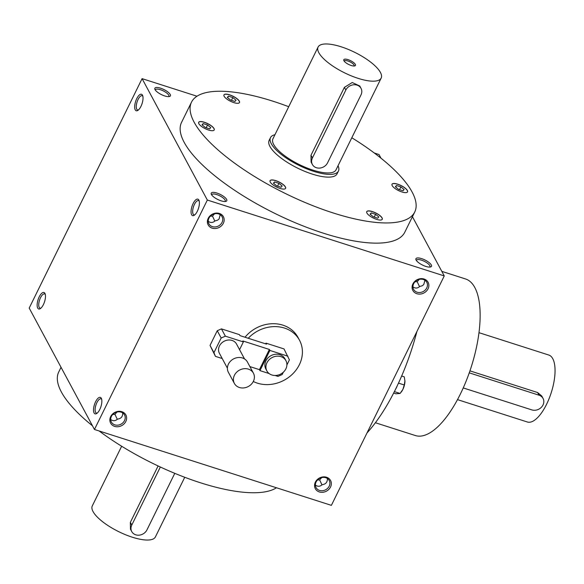 <?xml version="1.0" encoding="UTF-8"?>
<svg xmlns="http://www.w3.org/2000/svg" width="584" height="584" viewBox="0 0 584 584"><rect width="100%" height="100%" fill="white"/><g stroke="black" fill="none" stroke-linecap="round" stroke-linejoin="round"><path stroke-width="0.88" d="M207.546 124.983L210.78 127.626L209.634 128.867L205.261 127.465L202.028 124.823L203.174 123.582L207.546 124.983L206.181 127.765M202.407 125.137L203.174 123.582M351.809 137.758A124.399 40.5 -153.8 0 1 414.735 212.021A124.399 40.5 -153.8 0 1 309.323 204.261A124.399 40.5 -153.8 0 1 194.129 122.187A124.399 40.5 -153.8 0 1 191.494 102.171A124.399 40.5 -153.8 0 1 288.722 106.719M394.178 183.478A8.65 2.818 -153.8 0 1 403.332 186.814A8.65 2.818 -153.8 0 1 407.544 191.881A8.65 2.818 -153.8 0 1 398.536 190.588A8.65 2.818 -153.8 0 1 392.01 184.237A8.65 2.818 -153.8 0 1 394.178 183.478M376.483 213.321A8.65 2.818 -153.8 0 1 382.264 219.292A8.65 2.818 -153.8 0 1 373.256 218A8.65 2.818 -153.8 0 1 366.737 211.649A8.65 2.818 -153.8 0 1 376.483 213.321M285.423 186.938A8.65 2.818 -153.8 0 1 285.605 188.333A8.65 2.818 -153.8 0 1 276.597 187.041A8.65 2.818 -153.8 0 1 270.071 180.69A8.65 2.818 -153.8 0 1 277.407 181.23A8.65 2.818 -153.8 0 1 285.423 186.938M212.05 130.714A8.65 2.818 -153.8 0 1 202.896 127.378A8.65 2.818 -153.8 0 1 198.684 122.312A8.65 2.818 -153.8 0 1 207.692 123.604A8.65 2.818 -153.8 0 1 214.218 129.955A8.65 2.818 -153.8 0 1 212.05 130.714M229.746 100.871A8.65 2.818 -153.8 0 1 223.964 94.9A8.65 2.818 -153.8 0 1 232.972 96.192A8.65 2.818 -153.8 0 1 239.491 102.543A8.65 2.818 -153.8 0 1 229.746 100.871M338.443 171.061L337.085 173.813A37.858 12.33 -153.8 0 1 305.001 171.448A37.858 12.33 -153.8 0 1 269.947 146.475A37.858 12.33 -153.8 0 1 269.144 140.379L270.494 137.627A37.858 12.33 26.2 0 0 271.297 143.722A37.858 12.33 26.2 0 0 306.359 168.696A37.858 12.33 26.2 0 0 338.443 171.061A37.858 12.33 26.2 0 0 338.034 165.761M412.939 286.846C415.268 288.547 417.538 288.423 419.743 286.467L422.217 285.788L423.758 284.561L424.926 280.269M419.239 279.378L417.188 281.714L419.531 286.664M374.337 153.03L379.016 154.526L380.972 158.176M412.428 216.701L444.263 275.925L331.376 505.357L94.455 429.474L29.2 308.075L142.095 78.643L207.342 200.042L94.455 429.474M142.467 95.155A8.65 3.395 -72.2 0 0 135.517 101.791A8.65 3.395 -72.2 0 0 137.846 110.398A8.65 3.395 -72.2 0 0 142.087 103.536A8.65 3.395 -72.2 0 0 142.62 95.484A8.65 3.395 -72.2 0 0 142.467 95.155M37.704 308.067A8.65 3.395 107.8 0 1 39.369 296.555A8.65 3.395 107.8 0 1 45.078 293.708A8.65 3.395 107.8 0 1 44.545 301.76A8.65 3.395 107.8 0 1 40.303 308.622A8.65 3.395 107.8 0 1 37.704 308.067M198.845 200.049A8.65 3.395 -72.2 0 0 191.895 206.678A8.65 3.395 -72.2 0 0 194.224 215.284A8.65 3.395 -72.2 0 0 198.465 208.422A8.65 3.395 -72.2 0 0 198.998 200.37A8.65 3.395 -72.2 0 0 198.845 200.049M94.082 412.954A8.65 3.395 107.8 0 1 95.747 401.442A8.65 3.395 107.8 0 1 101.455 398.602A8.65 3.395 107.8 0 1 100.922 406.646A8.65 3.395 107.8 0 1 96.681 413.509A8.65 3.395 107.8 0 1 94.082 412.954M196.991 96.229L142.095 78.643M223.358 223.234A8.65 7.446 -28.3 0 1 208.86 225.95A8.65 7.446 -28.3 0 1 215.116 213.233A8.65 7.446 -28.3 0 1 223.358 223.234M428.057 288.795A8.65 7.446 -28.3 0 1 413.56 291.511A8.65 7.446 -28.3 0 1 419.816 278.794A8.65 7.446 -28.3 0 1 428.057 288.795M110.661 416.604A8.65 7.446 151.7 0 0 118.902 426.605A8.65 7.446 151.7 0 0 125.158 413.888A8.65 7.446 151.7 0 0 110.661 416.604M315.36 482.165A8.65 7.446 151.7 0 0 323.602 492.166A8.65 7.446 151.7 0 0 329.858 479.449A8.65 7.446 151.7 0 0 315.36 482.165M444.263 275.925L207.342 200.042M431.299 264.939A8.65 2.818 26.2 0 0 421.918 258.727A8.65 2.818 26.2 0 0 415.998 259.8A8.65 2.818 26.2 0 0 422.473 265.041A8.65 2.818 26.2 0 0 430.576 266.968A8.65 2.818 26.2 0 0 431.299 264.939M226.599 199.378A8.65 2.818 26.2 0 0 217.219 193.158A8.65 2.818 26.2 0 0 211.298 194.231A8.65 2.818 26.2 0 0 217.774 199.472A8.65 2.818 26.2 0 0 225.877 201.407A8.65 2.818 26.2 0 0 226.599 199.378M170.221 94.484A8.65 2.818 26.2 0 0 160.841 88.272A8.65 2.818 26.2 0 0 154.921 89.345A8.65 2.818 26.2 0 0 161.396 94.586A8.65 2.818 26.2 0 0 169.499 96.513A8.65 2.818 26.2 0 0 170.221 94.484M414.735 212.021L404.8 232.206A124.399 40.5 -153.8 0 1 299.388 224.453A124.399 40.5 -153.8 0 1 184.194 142.379A124.399 40.5 -153.8 0 1 181.558 122.363L191.494 102.171M316.097 481.968A7.482 6.439 151.7 0 0 316.068 487.611A7.482 6.439 151.7 0 0 325.704 489.742A7.482 6.439 151.7 0 0 329.245 480.53A7.482 6.439 151.7 0 0 322.697 477.435A7.482 6.439 151.7 0 0 316.097 481.968M315.397 485.07C317.733 486.779 320.003 486.647 322.207 484.691C325.821 484.194 327.544 482.136 327.39 478.493M317.513 479.982L319.652 479.939L321.696 477.602M111.398 416.407A7.482 6.439 151.7 0 0 111.369 422.049A7.482 6.439 151.7 0 0 121.005 424.174A7.482 6.439 151.7 0 0 124.545 414.961A7.482 6.439 151.7 0 0 117.997 411.866A7.482 6.439 151.7 0 0 111.398 416.407M321.988 484.888L319.652 479.939M142.846 96.229A7.482 2.935 -72.2 0 0 142.16 95.703A7.482 2.935 -72.2 0 0 137.087 101.93A7.482 2.935 -72.2 0 0 137.598 109.953A7.482 2.935 -72.2 0 0 138.459 109.923M40.916 308.148A7.482 2.935 107.8 0 1 40.055 308.177A7.482 2.935 107.8 0 1 39.216 307.403A7.482 2.935 107.8 0 1 40.004 298.891A7.482 2.935 107.8 0 1 44.625 293.927A7.482 2.935 107.8 0 1 45.304 294.453M199.224 201.115A7.482 2.935 -72.2 0 0 198.538 200.589A7.482 2.935 -72.2 0 0 193.465 206.824A7.482 2.935 -72.2 0 0 193.976 214.839A7.482 2.935 -72.2 0 0 194.837 214.81M97.294 413.041A7.482 2.935 107.8 0 1 96.433 413.07A7.482 2.935 107.8 0 1 95.593 412.289A7.482 2.935 107.8 0 1 96.382 403.778A7.482 2.935 107.8 0 1 101.003 398.814A7.482 2.935 107.8 0 1 101.682 399.339M367 432.956A124.399 48.779 -72.2 0 0 416.888 331.566M375.402 422.743L415.406 435.554A82.213 32.237 -72.2 0 0 466.171 381.016A82.213 32.237 -72.2 0 0 474.807 287.518A82.213 32.237 -72.2 0 0 465.565 278.969L441.811 271.363M92.491 425.824A124.399 40.5 -153.8 0 1 61.371 391.995A124.399 40.5 -153.8 0 1 58.736 371.979L61.035 367.299M276.473 487.771A124.399 40.5 -153.8 0 1 99.134 430.97M429.722 267.092A7.482 2.438 26.2 0 0 429.941 266.808A7.482 2.438 26.2 0 0 429.787 265.603A7.482 2.438 26.2 0 0 422.852 260.668A7.482 2.438 26.2 0 0 416.516 260.201A7.482 2.438 26.2 0 0 416.429 260.552M225.023 201.524A7.482 2.438 26.2 0 0 225.242 201.246A7.482 2.438 26.2 0 0 225.088 200.042A7.482 2.438 26.2 0 0 218.153 195.1A7.482 2.438 26.2 0 0 211.817 194.64A7.482 2.438 26.2 0 0 211.729 194.983M214.54 213.81L212.488 216.146L210.349 216.189M212.488 216.146L214.832 221.095M220.226 214.7L219.058 218.993L217.518 220.219L215.043 220.898C212.839 222.854 210.569 222.986 208.24 221.278M168.637 96.637A7.482 2.438 26.2 0 0 168.864 96.353A7.482 2.438 26.2 0 0 168.71 95.148A7.482 2.438 26.2 0 0 161.775 90.213A7.482 2.438 26.2 0 0 155.439 89.746A7.482 2.438 26.2 0 0 155.351 90.097M222.051 222.38A7.482 6.439 -28.3 0 1 215.452 226.913A7.482 6.439 -28.3 0 1 208.904 223.818A7.482 6.439 -28.3 0 1 212.452 214.605A7.482 6.439 -28.3 0 1 222.088 216.737A7.482 6.439 -28.3 0 1 222.051 222.38M417.188 281.714L415.049 281.751M426.751 287.941A7.482 6.439 -28.3 0 1 420.151 292.482A7.482 6.439 -28.3 0 1 413.603 289.387A7.482 6.439 -28.3 0 1 417.151 280.174A7.482 6.439 -28.3 0 1 426.787 282.298A7.482 6.439 -28.3 0 1 426.751 287.941M110.697 419.502C113.033 421.21 115.303 421.086 117.508 419.122C121.122 418.633 122.844 416.567 122.691 412.924M112.814 414.414L114.953 414.37L116.997 412.041M117.289 419.327L114.953 414.37M391.988 184.281A8.65 2.818 -153.8 0 1 394.134 183.573A8.65 2.818 -153.8 0 1 403.223 186.865A8.65 2.818 -153.8 0 1 407.515 191.924M404.106 189.552L402.967 190.793L398.587 189.391L395.353 186.749L396.499 185.508L400.879 186.909L404.106 189.552M366.716 211.7A8.65 2.818 -153.8 0 1 376.439 213.416A8.65 2.818 -153.8 0 1 382.243 219.336M377.687 218.204L373.315 216.803L370.081 214.16L371.227 212.919L375.6 214.321L378.834 216.963L377.687 218.204M270.049 180.733A8.65 2.818 -153.8 0 1 277.429 181.347A8.65 2.818 -153.8 0 1 285.372 187.033A8.65 2.818 -153.8 0 1 285.576 188.376M276.648 185.843L273.414 183.201L274.56 181.96L278.94 183.361L282.167 186.004L281.028 187.245L276.648 185.843M198.662 122.363A8.65 2.818 -153.8 0 1 207.648 123.698A8.65 2.818 -153.8 0 1 214.189 129.998M223.942 94.944A8.65 2.818 -153.8 0 1 232.921 96.287A8.65 2.818 -153.8 0 1 239.469 102.587M228.446 96.17L232.826 97.572L236.06 100.214L234.914 101.455L230.534 100.054L227.3 97.411L228.446 96.17L227.687 97.718M399.507 189.683L400.879 186.909M395.733 187.062L396.499 185.508M374.234 217.102L375.6 214.321M370.46 214.474L371.227 212.919M277.568 186.135L278.94 183.361M273.794 183.507L274.56 181.96M231.461 100.346L232.826 97.572M463.243 387.929L531.82 409.888A8.65 7.446 151.7 0 0 541.339 407.325A8.65 7.446 151.7 0 0 543.054 398.449A8.65 7.446 151.7 0 0 539.047 395.207L469.244 372.847M478.96 332.668L548.821 355.05A35.157 13.782 107.8 0 1 552.771 358.7A35.157 13.782 107.8 0 1 549.077 398.689A35.157 13.782 107.8 0 1 527.374 422.006L457.513 399.631M469.938 370.862L537.609 392.536L541.726 395.981L543.054 398.449M398.492 383.126L404.267 384.973L404.938 380.753A8.65 3.395 107.8 0 1 404.946 381.133L404.267 376.848L401.668 376.016M404.946 381.133A8.65 3.395 107.8 0 1 402.858 389.433A8.65 3.395 107.8 0 1 401.376 391.871A8.65 3.395 107.8 0 1 401.252 392.025M393.645 393.076L395.923 393.806L400.098 393.455L402.858 389.433L404.267 384.973M394.39 391.623L400.098 393.455M397.193 385.907A9.468 3.708 107.8 0 1 395.682 389.024M353.992 66.007A5.468 1.781 26.2 0 0 354.101 65.853A5.468 1.781 26.2 0 0 349.984 61.846A5.468 1.781 26.2 0 0 344.29 61.028A5.468 1.781 26.2 0 0 344.239 61.21M345.83 90.038L312.418 157.95A8.65 7.446 151.7 0 0 312.374 164.476A8.65 7.446 151.7 0 0 319.944 168.061A8.65 7.446 151.7 0 0 327.58 162.805L360.992 94.9A8.65 7.446 151.7 0 0 361.036 88.374A8.65 7.446 151.7 0 0 353.459 84.79A8.65 7.446 151.7 0 0 345.83 90.038L344.392 87.366L310.98 155.278L311.097 162.096L312.374 164.476M318.827 52.706A35.157 11.446 26.2 0 0 351.378 75.898A35.157 11.446 26.2 0 0 381.169 78.095A35.157 11.446 26.2 0 0 354.678 52.305A35.157 11.446 26.2 0 0 318.083 47.049A35.157 11.446 26.2 0 0 318.827 52.706M318.083 47.049L272.925 138.824A35.157 11.446 26.2 0 0 273.67 144.474A35.157 11.446 26.2 0 0 306.22 167.674A35.157 11.446 26.2 0 0 336.012 169.864L381.169 78.095M361.036 88.374L359.751 85.987L352.232 82.519L344.392 87.366M343.939 60.751A6.49 2.11 26.2 0 0 348.918 64.576A6.49 2.11 26.2 0 0 354.773 65.912A6.49 2.11 26.2 0 0 350.561 60.678A6.49 2.11 26.2 0 0 343.837 60.532A6.49 2.11 26.2 0 0 343.939 60.751M274.947 134.714A37.858 12.33 26.2 0 0 270.494 137.627M160.345 467.003L131.787 525.038A8.65 7.446 151.7 0 0 131.743 531.564A8.65 7.446 151.7 0 0 139.32 535.141A8.65 7.446 151.7 0 0 146.949 529.892L174.777 473.339M184.741 477.281L155.388 536.952A35.157 11.446 -153.8 0 1 118.786 531.696A35.157 11.446 -153.8 0 1 92.294 505.905L121.654 446.242M158.103 465.959L130.349 522.366L130.466 529.184L131.743 531.564M275.122 375.476L277.977 376.388L282.174 374.548L283.313 372.242M286.897 364.949L289.401 359.868L283.999 348.918L265.99 343.151L265.647 343.845M285.934 360.686L284.89 358.744A10.819 9.307 151.7 0 0 279.875 354.692A10.819 9.307 151.7 0 0 267.983 357.897A10.819 9.307 151.7 0 0 265.837 368.993L266.881 370.935A10.819 9.307 -28.3 0 1 271.998 357.612A10.819 9.307 -28.3 0 1 285.934 360.686A10.819 9.307 -28.3 0 1 283.787 371.782A10.819 9.307 -28.3 0 1 271.888 374.986A10.819 9.307 -28.3 0 1 266.881 370.935M287.912 356.203L269.903 350.437L259.968 370.621L269.122 373.556M222.212 358.532L215.43 356.357L213.941 352.692L221.168 338.012L225.366 336.165L243.367 341.932L239.564 349.677M244.55 358.963L236.556 344.078A9.738 8.373 151.7 0 0 232.045 340.428A9.738 8.373 151.7 0 0 221.336 343.319A9.738 8.373 151.7 0 0 219.401 353.298L227.402 368.183M265.99 343.151L266.508 344.122L239.98 335.625L239.455 334.654L221.446 328.887L217.248 330.726L210.028 345.407L215.43 356.357M249.879 366.584L259.449 369.65L259.968 370.621M234.374 383.433L228.366 372.263A10.819 9.307 -28.3 0 1 233.49 358.948A10.819 9.307 -28.3 0 1 247.426 362.022L253.427 373.191A10.819 9.307 -28.3 0 1 251.281 384.287A10.819 9.307 -28.3 0 1 239.382 387.491A10.819 9.307 -28.3 0 1 234.374 383.433A10.819 9.307 -28.3 0 1 239.491 370.117A10.819 9.307 -28.3 0 1 253.427 373.191M243.367 341.932L242.849 340.961L269.385 349.466L259.449 369.65M269.903 350.437L269.385 349.466M213.941 352.692L210.028 345.407M221.168 338.012L217.248 330.726M225.366 336.165L221.446 328.887M248.237 338.267A32.449 27.922 -28.3 0 1 299.512 340.246A32.449 27.922 -28.3 0 1 293.066 373.526A32.449 27.922 -28.3 0 1 257.376 383.148A32.449 27.922 -28.3 0 1 253.31 381.491M245.024 337.238A32.449 27.922 -28.3 0 1 297.942 337.333L299.512 340.246M539.047 395.207L537.609 392.536M312.418 157.95L310.98 155.278M131.787 525.038L130.349 522.366M401.376 391.871L401.084 392.244"/></g></svg>
